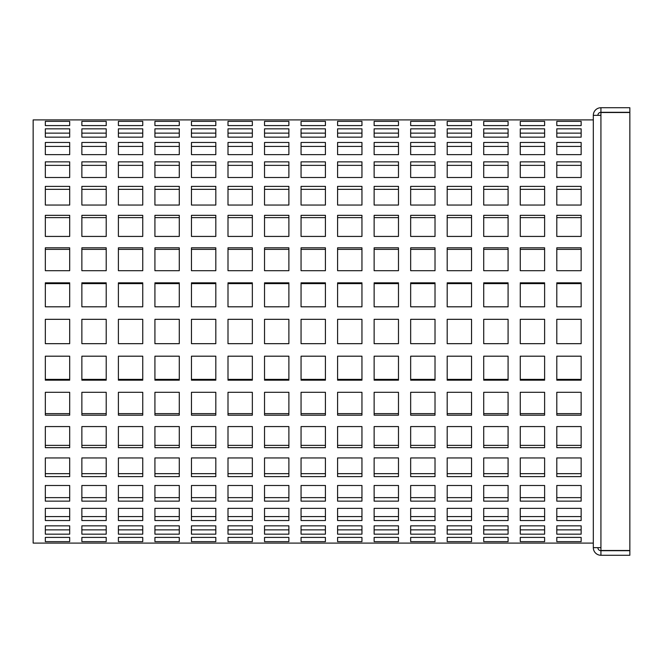 <?xml version="1.0" encoding="UTF-8"?>
<svg xmlns="http://www.w3.org/2000/svg" width="663" height="663" viewBox="0 0 663 663"><rect width="100%" height="100%" fill="white"/><g stroke="black" fill="none" stroke-linecap="round" stroke-linejoin="round"><path stroke-width="0.99" d="M581.153 379.377L556.796 379.377M556.796 189.328L581.153 189.328M556.796 283.623L581.153 283.623M556.796 146.432L581.153 146.432M556.796 165.36L581.153 165.36M556.796 133.13L581.153 133.13M556.796 217.621L581.153 217.621M556.796 249.371L581.153 249.371M398.48 529.87L374.131 529.87M398.48 497.64L374.131 497.64M398.48 516.568L374.131 516.568M398.48 473.672L374.131 473.672M581.153 473.672L556.796 473.672M581.153 516.568L556.796 516.568M544.613 516.568L520.264 516.568M544.613 473.672L520.264 473.672M544.613 413.629L520.264 413.629M520.264 249.371L544.613 249.371M520.264 189.328L544.613 189.328M520.264 133.13L544.613 133.13M520.264 146.432L544.613 146.432M520.264 165.36L544.613 165.36M520.264 217.621L544.613 217.621M520.264 283.623L544.613 283.623M544.613 379.377L520.264 379.377M544.613 445.379L520.264 445.379M544.613 497.64L520.264 497.64M544.613 529.87L520.264 529.87M581.153 497.64L556.796 497.64M581.153 529.87L556.796 529.87M581.153 445.379L556.796 445.379M581.153 413.629L556.796 413.629M508.082 413.629L483.725 413.629M447.194 189.328L471.55 189.328M483.725 249.371L508.082 249.371M483.725 189.328L508.082 189.328M447.194 283.623L471.55 283.623M508.082 473.672L483.725 473.672M471.55 473.672L447.194 473.672M435.019 473.672L410.662 473.672M471.55 516.568L447.194 516.568M508.082 529.87L483.725 529.87M435.019 516.568L410.662 516.568M508.082 497.64L483.725 497.64M435.019 497.64L410.662 497.64M483.725 165.36L508.082 165.36M483.725 146.432L508.082 146.432M483.725 133.13L508.082 133.13M471.55 497.64L447.194 497.64M435.019 529.87L410.662 529.87M508.082 516.568L483.725 516.568M471.55 529.87L447.194 529.87M435.019 445.379L410.662 445.379M471.55 445.379L447.194 445.379M508.082 445.379L483.725 445.379M435.019 379.377L410.662 379.377M435.019 413.629L410.662 413.629M483.725 283.623L508.082 283.623M483.725 217.621L508.082 217.621M447.194 217.621L471.55 217.621M447.194 249.371L471.55 249.371M508.082 379.377L483.725 379.377M471.55 379.377L447.194 379.377M471.55 413.629L447.194 413.629M398.48 379.377L374.131 379.377M410.662 249.371L435.019 249.371M410.662 217.621L435.019 217.621M374.131 217.621L398.48 217.621M410.662 283.623L435.019 283.623M398.48 445.379L374.131 445.379M288.886 413.629L264.529 413.629M301.06 189.328L325.417 189.328M264.529 249.371L288.886 249.371M264.529 189.328L288.886 189.328M264.529 283.623L288.886 283.623M179.283 413.629L154.927 413.629M179.283 379.377L154.927 379.377M191.458 189.328L215.815 189.328M154.927 249.371L179.283 249.371M154.927 217.621L179.283 217.621M191.458 283.623L215.815 283.623M252.346 379.377L227.997 379.377M227.997 283.623L252.346 283.623M227.997 217.621L252.346 217.621M325.417 473.672L301.06 473.672M179.283 473.672L154.927 473.672M252.346 473.672L227.997 473.672M215.815 473.672L191.458 473.672M288.886 473.672L264.529 473.672M325.417 516.568L301.06 516.568M288.886 529.87L264.529 529.87M215.815 516.568L191.458 516.568M179.283 516.568L154.927 516.568M252.346 529.87L227.997 529.87M179.283 497.64L154.927 497.64M215.815 497.64L191.458 497.64M69.681 413.629L45.324 413.629M69.681 379.377L45.324 379.377M106.213 379.377L81.864 379.377M45.324 249.371L69.681 249.371M45.324 217.621L69.681 217.621M81.864 217.621L106.213 217.621M81.864 283.623L106.213 283.623M106.213 473.672L81.864 473.672M69.681 473.672L45.324 473.672M69.681 516.568L45.324 516.568M106.213 529.87L81.864 529.87M106.213 497.64L81.864 497.64M118.395 217.621L142.752 217.621M142.752 516.568L118.395 516.568M142.752 473.672L118.395 473.672M142.752 413.629L118.395 413.629M118.395 249.371L142.752 249.371M361.948 516.568L337.591 516.568M361.948 473.672L337.591 473.672M361.948 413.629L337.591 413.629M337.591 249.371L361.948 249.371M337.591 189.328L361.948 189.328M447.194 133.13L471.55 133.13M374.131 133.13L398.48 133.13M264.529 133.13L288.886 133.13M154.927 133.13L179.283 133.13M45.324 133.13L69.681 133.13M118.395 133.13L142.752 133.13M447.194 165.36L471.55 165.36M337.591 165.36L361.948 165.36M410.662 165.36L435.019 165.36M374.131 165.36L398.48 165.36M301.06 165.36L325.417 165.36M118.395 165.36L142.752 165.36M81.864 165.36L106.213 165.36M45.324 165.36L69.681 165.36M154.927 165.36L179.283 165.36M227.997 165.36L252.346 165.36M191.458 165.36L215.815 165.36M264.529 165.36L288.886 165.36M264.529 146.432L288.886 146.432M191.458 146.432L215.815 146.432M227.997 146.432L252.346 146.432M154.927 146.432L179.283 146.432M45.324 146.432L69.681 146.432M81.864 146.432L106.213 146.432M118.395 146.432L142.752 146.432M301.06 146.432L325.417 146.432M374.131 146.432L398.48 146.432M410.662 146.432L435.019 146.432M337.591 146.432L361.948 146.432M447.194 146.432L471.55 146.432M337.591 133.13L361.948 133.13M81.864 133.13L106.213 133.13M227.997 133.13L252.346 133.13M191.458 133.13L215.815 133.13M301.06 133.13L325.417 133.13M410.662 133.13L435.019 133.13M337.591 217.621L361.948 217.621M337.591 283.623L361.948 283.623M361.948 379.377L337.591 379.377M361.948 445.379L337.591 445.379M361.948 497.64L337.591 497.64M361.948 529.87L337.591 529.87M118.395 283.623L142.752 283.623M142.752 379.377L118.395 379.377M142.752 445.379L118.395 445.379M142.752 497.64L118.395 497.64M142.752 529.87L118.395 529.87M118.395 186.386L142.752 186.386L142.752 205.049L118.395 205.049L118.395 186.386L118.395 189.328L142.752 189.328M69.681 497.64L45.324 497.64M106.213 516.568L81.864 516.568M69.681 529.87L45.324 529.87M69.681 445.379L45.324 445.379M106.213 445.379L81.864 445.379M45.324 283.623L69.681 283.623M81.864 189.328L106.213 189.328M81.864 249.371L106.213 249.371M45.324 189.328L69.681 189.328M106.213 413.629L81.864 413.629M288.886 497.64L264.529 497.64M252.346 497.64L227.997 497.64M325.417 497.64L301.06 497.64M252.346 516.568L227.997 516.568M179.283 529.87L154.927 529.87M215.815 529.87L191.458 529.87M288.886 516.568L264.529 516.568M325.417 529.87L301.06 529.87M288.886 445.379L264.529 445.379M215.815 445.379L191.458 445.379M252.346 445.379L227.997 445.379M179.283 445.379L154.927 445.379M325.417 445.379L301.06 445.379M227.997 189.328L252.346 189.328M227.997 249.371L252.346 249.371M252.346 413.629L227.997 413.629M154.927 283.623L179.283 283.623M154.927 189.328L179.283 189.328M191.458 217.621L215.815 217.621M191.458 249.371L215.815 249.371M215.815 379.377L191.458 379.377M215.815 413.629L191.458 413.629M301.06 283.623L325.417 283.623M264.529 217.621L288.886 217.621M301.06 217.621L325.417 217.621M301.06 249.371L325.417 249.371M288.886 379.377L264.529 379.377M325.417 379.377L301.06 379.377M325.417 413.629L301.06 413.629M374.131 283.623L398.48 283.623M374.131 189.328L398.48 189.328M374.131 249.371L398.48 249.371M410.662 189.328L435.019 189.328M398.48 413.629L374.131 413.629M556.796 380.172L556.796 356.188L581.153 356.188L581.153 380.172L556.796 380.172M556.796 205.049L556.796 186.386L581.153 186.386L581.153 205.049L556.796 205.049M556.796 306.812L556.796 282.828L581.153 282.828L581.153 306.812L556.796 306.812M556.796 125.589L556.796 121.354L581.153 121.354L581.153 125.589L556.796 125.589M556.796 154.653L556.796 142.47L581.153 142.47L581.153 154.653L556.796 154.653M556.796 177.51L556.796 161.855L581.153 161.855L581.153 177.51L556.796 177.51M556.796 137.166L556.796 128.837L581.153 128.837L581.153 137.166L556.796 137.166M556.796 236.426L556.796 215.334L581.153 215.334L581.153 236.426L556.796 236.426M556.796 270.695L556.796 247.813L581.153 247.813L581.153 270.695L556.796 270.695M556.796 331.5L556.796 319.326L581.153 319.326L581.153 343.674L556.796 343.674L556.796 331.5M593.319 119.912L33.15 119.912L33.15 543.088L593.319 543.088M374.131 534.163L374.131 525.834L398.48 525.834L398.48 534.163L374.131 534.163M374.131 501.145L374.131 485.49L398.48 485.49L398.48 501.145L374.131 501.145M374.131 520.53L374.131 508.347L398.48 508.347L398.48 520.53L374.131 520.53M374.131 541.646L374.131 537.411L398.48 537.411L398.48 541.646L374.131 541.646M374.131 476.614L374.131 457.951L398.48 457.951L398.48 476.614L374.131 476.614M556.796 476.614L556.796 457.951L581.153 457.951L581.153 476.614L556.796 476.614M556.796 541.646L556.796 537.411L581.153 537.411L581.153 541.646L556.796 541.646M556.796 520.53L556.796 508.347L581.153 508.347L581.153 520.53L556.796 520.53M520.264 541.646L520.264 537.411L544.613 537.411L544.613 541.646L520.264 541.646M520.264 520.53L520.264 508.347L544.613 508.347L544.613 520.53L520.264 520.53M520.264 476.614L520.264 457.951L544.613 457.951L544.613 476.614L520.264 476.614M520.264 415.187L520.264 392.305L544.613 392.305L544.613 415.187L520.264 415.187M520.264 331.5L520.264 319.326L544.613 319.326L544.613 343.674L520.264 343.674L520.264 331.5M520.264 270.695L520.264 247.813L544.613 247.813L544.613 270.695L520.264 270.695M520.264 205.049L520.264 186.386L544.613 186.386L544.613 205.049L520.264 205.049M520.264 137.166L520.264 128.837L544.613 128.837L544.613 137.166L520.264 137.166M520.264 154.653L520.264 142.47L544.613 142.47L544.613 154.653L520.264 154.653M520.264 177.51L520.264 161.855L544.613 161.855L544.613 177.51L520.264 177.51M520.264 236.426L520.264 215.334L544.613 215.334L544.613 236.426L520.264 236.426M520.264 306.812L520.264 282.828L544.613 282.828L544.613 306.812L520.264 306.812M520.264 380.172L520.264 356.188L544.613 356.188L544.613 380.172L520.264 380.172M520.264 447.666L520.264 426.574L544.613 426.574L544.613 447.666L520.264 447.666M520.264 501.145L520.264 485.49L544.613 485.49L544.613 501.145L520.264 501.145M520.264 534.163L520.264 525.834L544.613 525.834L544.613 534.163L520.264 534.163M556.796 501.145L556.796 485.49L581.153 485.49L581.153 501.145L556.796 501.145M556.796 534.163L556.796 525.834L581.153 525.834L581.153 534.163L556.796 534.163M556.796 447.666L556.796 426.574L581.153 426.574L581.153 447.666L556.796 447.666M556.796 415.187L556.796 392.305L581.153 392.305L581.153 415.187L556.796 415.187M447.194 331.5L447.194 319.326L471.55 319.326L471.55 343.674L447.194 343.674L447.194 331.5M483.725 415.187L483.725 392.305L508.082 392.305L508.082 415.187L483.725 415.187M483.725 331.5L483.725 319.326L508.082 319.326L508.082 343.674L483.725 343.674L483.725 331.5M447.194 205.049L447.194 186.386L471.55 186.386L471.55 205.049L447.194 205.049M483.725 270.695L483.725 247.813L508.082 247.813L508.082 270.695L483.725 270.695M483.725 205.049L483.725 186.386L508.082 186.386L508.082 205.049L483.725 205.049M447.194 306.812L447.194 282.828L471.55 282.828L471.55 306.812L447.194 306.812M410.662 331.5L410.662 319.326L435.019 319.326L435.019 343.674L410.662 343.674L410.662 331.5M483.725 476.614L483.725 457.951L508.082 457.951L508.082 476.614L483.725 476.614M447.194 476.614L447.194 457.951L471.55 457.951L471.55 476.614L447.194 476.614M410.662 476.614L410.662 457.951L435.019 457.951L435.019 476.614L410.662 476.614M447.194 541.646L447.194 537.411L471.55 537.411L471.55 541.646L447.194 541.646M447.194 520.53L447.194 508.347L471.55 508.347L471.55 520.53L447.194 520.53M483.725 534.163L483.725 525.834L508.082 525.834L508.082 534.163L483.725 534.163M410.662 541.646L410.662 537.411L435.019 537.411L435.019 541.646L410.662 541.646M410.662 520.53L410.662 508.347L435.019 508.347L435.019 520.53L410.662 520.53M483.725 501.145L483.725 485.49L508.082 485.49L508.082 501.145L483.725 501.145M410.662 501.145L410.662 485.49L435.019 485.49L435.019 501.145L410.662 501.145M483.725 177.51L483.725 161.855L508.082 161.855L508.082 177.51L483.725 177.51M483.725 154.653L483.725 142.47L508.082 142.47L508.082 154.653L483.725 154.653M483.725 137.166L483.725 128.837L508.082 128.837L508.082 137.166L483.725 137.166M447.194 501.145L447.194 485.49L471.55 485.49L471.55 501.145L447.194 501.145M410.662 534.163L410.662 525.834L435.019 525.834L435.019 534.163L410.662 534.163M483.725 520.53L483.725 508.347L508.082 508.347L508.082 520.53L483.725 520.53M483.725 541.646L483.725 537.411L508.082 537.411L508.082 541.646L483.725 541.646M447.194 534.163L447.194 525.834L471.55 525.834L471.55 534.163L447.194 534.163M410.662 447.666L410.662 426.574L435.019 426.574L435.019 447.666L410.662 447.666M447.194 447.666L447.194 426.574L471.55 426.574L471.55 447.666L447.194 447.666M483.725 447.666L483.725 426.574L508.082 426.574L508.082 447.666L483.725 447.666M410.662 380.172L410.662 356.188L435.019 356.188L435.019 380.172L410.662 380.172M410.662 415.187L410.662 392.305L435.019 392.305L435.019 415.187L410.662 415.187M483.725 306.812L483.725 282.828L508.082 282.828L508.082 306.812L483.725 306.812M483.725 236.426L483.725 215.334L508.082 215.334L508.082 236.426L483.725 236.426M447.194 236.426L447.194 215.334L471.55 215.334L471.55 236.426L447.194 236.426M447.194 270.695L447.194 247.813L471.55 247.813L471.55 270.695L447.194 270.695M483.725 380.172L483.725 356.188L508.082 356.188L508.082 380.172L483.725 380.172M447.194 380.172L447.194 356.188L471.55 356.188L471.55 380.172L447.194 380.172M447.194 415.187L447.194 392.305L471.55 392.305L471.55 415.187L447.194 415.187M520.264 125.589L520.264 121.354L544.613 121.354L544.613 125.589L520.264 125.589M483.725 125.589L483.725 121.354L508.082 121.354L508.082 125.589L483.725 125.589M374.131 380.172L374.131 356.188L398.48 356.188L398.48 380.172L374.131 380.172M410.662 270.695L410.662 247.813L435.019 247.813L435.019 270.695L410.662 270.695M410.662 236.426L410.662 215.334L435.019 215.334L435.019 236.426L410.662 236.426M374.131 236.426L374.131 215.334L398.48 215.334L398.48 236.426L374.131 236.426M410.662 306.812L410.662 282.828L435.019 282.828L435.019 306.812L410.662 306.812M374.131 447.666L374.131 426.574L398.48 426.574L398.48 447.666L374.131 447.666M301.06 331.5L301.06 319.326L325.417 319.326L325.417 343.674L301.06 343.674L301.06 331.5M264.529 415.187L264.529 392.305L288.886 392.305L288.886 415.187L264.529 415.187M264.529 331.5L264.529 319.326L288.886 319.326L288.886 343.674L264.529 343.674L264.529 331.5M301.06 205.049L301.06 186.386L325.417 186.386L325.417 205.049L301.06 205.049M264.529 270.695L264.529 247.813L288.886 247.813L288.886 270.695L264.529 270.695M264.529 205.049L264.529 186.386L288.886 186.386L288.886 205.049L264.529 205.049M264.529 306.812L264.529 282.828L288.886 282.828L288.886 306.812L264.529 306.812M191.458 331.5L191.458 319.326L215.815 319.326L215.815 343.674L191.458 343.674L191.458 331.5M154.927 415.187L154.927 392.305L179.283 392.305L179.283 415.187L154.927 415.187M154.927 380.172L154.927 356.188L179.283 356.188L179.283 380.172L154.927 380.172M191.458 205.049L191.458 186.386L215.815 186.386L215.815 205.049L191.458 205.049M154.927 270.695L154.927 247.813L179.283 247.813L179.283 270.695L154.927 270.695M154.927 236.426L154.927 215.334L179.283 215.334L179.283 236.426L154.927 236.426M191.458 306.812L191.458 282.828L215.815 282.828L215.815 306.812L191.458 306.812M227.997 380.172L227.997 356.188L252.346 356.188L252.346 380.172L227.997 380.172M227.997 306.812L227.997 282.828L252.346 282.828L252.346 306.812L227.997 306.812M227.997 236.426L227.997 215.334L252.346 215.334L252.346 236.426L227.997 236.426M301.06 476.614L301.06 457.951L325.417 457.951L325.417 476.614L301.06 476.614M154.927 476.614L154.927 457.951L179.283 457.951L179.283 476.614L154.927 476.614M227.997 476.614L227.997 457.951L252.346 457.951L252.346 476.614L227.997 476.614M191.458 476.614L191.458 457.951L215.815 457.951L215.815 476.614L191.458 476.614M264.529 476.614L264.529 457.951L288.886 457.951L288.886 476.614L264.529 476.614M301.06 541.646L301.06 537.411L325.417 537.411L325.417 541.646L301.06 541.646M301.06 520.53L301.06 508.347L325.417 508.347L325.417 520.53L301.06 520.53M264.529 534.163L264.529 525.834L288.886 525.834L288.886 534.163L264.529 534.163M191.458 541.646L191.458 537.411L215.815 537.411L215.815 541.646L191.458 541.646M191.458 520.53L191.458 508.347L215.815 508.347L215.815 520.53L191.458 520.53M154.927 541.646L154.927 537.411L179.283 537.411L179.283 541.646L154.927 541.646M154.927 520.53L154.927 508.347L179.283 508.347L179.283 520.53L154.927 520.53M227.997 534.163L227.997 525.834L252.346 525.834L252.346 534.163L227.997 534.163M154.927 501.145L154.927 485.49L179.283 485.49L179.283 501.145L154.927 501.145M191.458 501.145L191.458 485.49L215.815 485.49L215.815 501.145L191.458 501.145M45.324 415.187L45.324 392.305L69.681 392.305L69.681 415.187L45.324 415.187M45.324 380.172L45.324 356.188L69.681 356.188L69.681 380.172L45.324 380.172M81.864 380.172L81.864 356.188L106.213 356.188L106.213 380.172L81.864 380.172M45.324 270.695L45.324 247.813L69.681 247.813L69.681 270.695L45.324 270.695M45.324 236.426L45.324 215.334L69.681 215.334L69.681 236.426L45.324 236.426M81.864 236.426L81.864 215.334L106.213 215.334L106.213 236.426L81.864 236.426M81.864 306.812L81.864 282.828L106.213 282.828L106.213 306.812L81.864 306.812M81.864 476.614L81.864 457.951L106.213 457.951L106.213 476.614L81.864 476.614M45.324 476.614L45.324 457.951L69.681 457.951L69.681 476.614L45.324 476.614M45.324 541.646L45.324 537.411L69.681 537.411L69.681 541.646L45.324 541.646M45.324 520.53L45.324 508.347L69.681 508.347L69.681 520.53L45.324 520.53M81.864 534.163L81.864 525.834L106.213 525.834L106.213 534.163L81.864 534.163M81.864 501.145L81.864 485.49L106.213 485.49L106.213 501.145L81.864 501.145M118.395 236.426L118.395 215.334L142.752 215.334L142.752 236.426L118.395 236.426M118.395 541.646L118.395 537.411L142.752 537.411L142.752 541.646L118.395 541.646M118.395 520.53L118.395 508.347L142.752 508.347L142.752 520.53L118.395 520.53M118.395 476.614L118.395 457.951L142.752 457.951L142.752 476.614L118.395 476.614M118.395 415.187L118.395 392.305L142.752 392.305L142.752 415.187L118.395 415.187M118.395 331.5L118.395 319.326L142.752 319.326L142.752 343.674L118.395 343.674L118.395 331.5M118.395 270.695L118.395 247.813L142.752 247.813L142.752 270.695L118.395 270.695M337.591 541.646L337.591 537.411L361.948 537.411L361.948 541.646L337.591 541.646M337.591 520.53L337.591 508.347L361.948 508.347L361.948 520.53L337.591 520.53M337.591 476.614L337.591 457.951L361.948 457.951L361.948 476.614L337.591 476.614M337.591 415.187L337.591 392.305L361.948 392.305L361.948 415.187L337.591 415.187M337.591 331.5L337.591 319.326L361.948 319.326L361.948 343.674L337.591 343.674L337.591 331.5M337.591 270.695L337.591 247.813L361.948 247.813L361.948 270.695L337.591 270.695M337.591 205.049L337.591 186.386L361.948 186.386L361.948 205.049L337.591 205.049M447.194 137.166L447.194 128.837L471.55 128.837L471.55 137.166L447.194 137.166M410.662 125.589L410.662 121.354L435.019 121.354L435.019 125.589L410.662 125.589M374.131 137.166L374.131 128.837L398.48 128.837L398.48 137.166L374.131 137.166M301.06 125.589L301.06 121.354L325.417 121.354L325.417 125.589L301.06 125.589M264.529 137.166L264.529 128.837L288.886 128.837L288.886 137.166L264.529 137.166M191.458 125.589L191.458 121.354L215.815 121.354L215.815 125.589L191.458 125.589M154.927 137.166L154.927 128.837L179.283 128.837L179.283 137.166L154.927 137.166M227.997 125.589L227.997 121.354L252.346 121.354L252.346 125.589L227.997 125.589M45.324 137.166L45.324 128.837L69.681 128.837L69.681 137.166L45.324 137.166M81.864 125.589L81.864 121.354L106.213 121.354L106.213 125.589L81.864 125.589M118.395 137.166L118.395 128.837L142.752 128.837L142.752 137.166L118.395 137.166M337.591 125.589L337.591 121.354L361.948 121.354L361.948 125.589L337.591 125.589M447.194 177.51L447.194 161.855L471.55 161.855L471.55 177.51L447.194 177.51M337.591 177.51L337.591 161.855L361.948 161.855L361.948 177.51L337.591 177.51M410.662 177.51L410.662 161.855L435.019 161.855L435.019 177.51L410.662 177.51M374.131 177.51L374.131 161.855L398.48 161.855L398.48 177.51L374.131 177.51M301.06 177.51L301.06 161.855L325.417 161.855L325.417 177.51L301.06 177.51M118.395 177.51L118.395 161.855L142.752 161.855L142.752 177.51L118.395 177.51M81.864 177.51L81.864 161.855L106.213 161.855L106.213 177.51L81.864 177.51M45.324 177.51L45.324 161.855L69.681 161.855L69.681 177.51L45.324 177.51M154.927 177.51L154.927 161.855L179.283 161.855L179.283 177.51L154.927 177.51M227.997 177.51L227.997 161.855L252.346 161.855L252.346 177.51L227.997 177.51M191.458 177.51L191.458 161.855L215.815 161.855L215.815 177.51L191.458 177.51M264.529 177.51L264.529 161.855L288.886 161.855L288.886 177.51L264.529 177.51M264.529 154.653L264.529 142.47L288.886 142.47L288.886 154.653L264.529 154.653M191.458 154.653L191.458 142.47L215.815 142.47L215.815 154.653L191.458 154.653M227.997 154.653L227.997 142.47L252.346 142.47L252.346 154.653L227.997 154.653M154.927 154.653L154.927 142.47L179.283 142.47L179.283 154.653L154.927 154.653M45.324 154.653L45.324 142.47L69.681 142.47L69.681 154.653L45.324 154.653M81.864 154.653L81.864 142.47L106.213 142.47L106.213 154.653L81.864 154.653M118.395 154.653L118.395 142.47L142.752 142.47L142.752 154.653L118.395 154.653M301.06 154.653L301.06 142.47L325.417 142.47L325.417 154.653L301.06 154.653M374.131 154.653L374.131 142.47L398.48 142.47L398.48 154.653L374.131 154.653M410.662 154.653L410.662 142.47L435.019 142.47L435.019 154.653L410.662 154.653M337.591 154.653L337.591 142.47L361.948 142.47L361.948 154.653L337.591 154.653M447.194 154.653L447.194 142.47L471.55 142.47L471.55 154.653L447.194 154.653M337.591 137.166L337.591 128.837L361.948 128.837L361.948 137.166L337.591 137.166M118.395 125.589L118.395 121.354L142.752 121.354L142.752 125.589L118.395 125.589M81.864 137.166L81.864 128.837L106.213 128.837L106.213 137.166L81.864 137.166M45.324 125.589L45.324 121.354L69.681 121.354L69.681 125.589L45.324 125.589M227.997 137.166L227.997 128.837L252.346 128.837L252.346 137.166L227.997 137.166M154.927 125.589L154.927 121.354L179.283 121.354L179.283 125.589L154.927 125.589M191.458 137.166L191.458 128.837L215.815 128.837L215.815 137.166L191.458 137.166M264.529 125.589L264.529 121.354L288.886 121.354L288.886 125.589L264.529 125.589M301.06 137.166L301.06 128.837L325.417 128.837L325.417 137.166L301.06 137.166M374.131 125.589L374.131 121.354L398.48 121.354L398.48 125.589L374.131 125.589M410.662 137.166L410.662 128.837L435.019 128.837L435.019 137.166L410.662 137.166M447.194 125.589L447.194 121.354L471.55 121.354L471.55 125.589L447.194 125.589M337.591 236.426L337.591 215.334L361.948 215.334L361.948 236.426L337.591 236.426M337.591 306.812L337.591 282.828L361.948 282.828L361.948 306.812L337.591 306.812M337.591 380.172L337.591 356.188L361.948 356.188L361.948 380.172L337.591 380.172M337.591 447.666L337.591 426.574L361.948 426.574L361.948 447.666L337.591 447.666M337.591 501.145L337.591 485.49L361.948 485.49L361.948 501.145L337.591 501.145M337.591 534.163L337.591 525.834L361.948 525.834L361.948 534.163L337.591 534.163M118.395 306.812L118.395 282.828L142.752 282.828L142.752 306.812L118.395 306.812M118.395 380.172L118.395 356.188L142.752 356.188L142.752 380.172L118.395 380.172M118.395 447.666L118.395 426.574L142.752 426.574L142.752 447.666L118.395 447.666M118.395 501.145L118.395 485.49L142.752 485.49L142.752 501.145L118.395 501.145M118.395 534.163L118.395 525.834L142.752 525.834L142.752 534.163L118.395 534.163M45.324 501.145L45.324 485.49L69.681 485.49L69.681 501.145L45.324 501.145M81.864 520.53L81.864 508.347L106.213 508.347L106.213 520.53L81.864 520.53M81.864 541.646L81.864 537.411L106.213 537.411L106.213 541.646L81.864 541.646M45.324 534.163L45.324 525.834L69.681 525.834L69.681 534.163L45.324 534.163M45.324 447.666L45.324 426.574L69.681 426.574L69.681 447.666L45.324 447.666M81.864 447.666L81.864 426.574L106.213 426.574L106.213 447.666L81.864 447.666M45.324 306.812L45.324 282.828L69.681 282.828L69.681 306.812L45.324 306.812M81.864 205.049L81.864 186.386L106.213 186.386L106.213 205.049L81.864 205.049M81.864 270.695L81.864 247.813L106.213 247.813L106.213 270.695L81.864 270.695M45.324 205.049L45.324 186.386L69.681 186.386L69.681 205.049L45.324 205.049M81.864 331.5L81.864 319.326L106.213 319.326L106.213 343.674L81.864 343.674L81.864 331.5M81.864 415.187L81.864 392.305L106.213 392.305L106.213 415.187L81.864 415.187M45.324 331.5L45.324 319.326L69.681 319.326L69.681 343.674L45.324 343.674L45.324 331.5M264.529 501.145L264.529 485.49L288.886 485.49L288.886 501.145L264.529 501.145M227.997 501.145L227.997 485.49L252.346 485.49L252.346 501.145L227.997 501.145M301.06 501.145L301.06 485.49L325.417 485.49L325.417 501.145L301.06 501.145M227.997 520.53L227.997 508.347L252.346 508.347L252.346 520.53L227.997 520.53M227.997 541.646L227.997 537.411L252.346 537.411L252.346 541.646L227.997 541.646M154.927 534.163L154.927 525.834L179.283 525.834L179.283 534.163L154.927 534.163M191.458 534.163L191.458 525.834L215.815 525.834L215.815 534.163L191.458 534.163M264.529 520.53L264.529 508.347L288.886 508.347L288.886 520.53L264.529 520.53M264.529 541.646L264.529 537.411L288.886 537.411L288.886 541.646L264.529 541.646M301.06 534.163L301.06 525.834L325.417 525.834L325.417 534.163L301.06 534.163M264.529 447.666L264.529 426.574L288.886 426.574L288.886 447.666L264.529 447.666M191.458 447.666L191.458 426.574L215.815 426.574L215.815 447.666L191.458 447.666M227.997 447.666L227.997 426.574L252.346 426.574L252.346 447.666L227.997 447.666M154.927 447.666L154.927 426.574L179.283 426.574L179.283 447.666L154.927 447.666M301.06 447.666L301.06 426.574L325.417 426.574L325.417 447.666L301.06 447.666M227.997 205.049L227.997 186.386L252.346 186.386L252.346 205.049L227.997 205.049M227.997 270.695L227.997 247.813L252.346 247.813L252.346 270.695L227.997 270.695M227.997 331.5L227.997 319.326L252.346 319.326L252.346 343.674L227.997 343.674L227.997 331.5M227.997 415.187L227.997 392.305L252.346 392.305L252.346 415.187L227.997 415.187M154.927 306.812L154.927 282.828L179.283 282.828L179.283 306.812L154.927 306.812M154.927 205.049L154.927 186.386L179.283 186.386L179.283 205.049L154.927 205.049M191.458 236.426L191.458 215.334L215.815 215.334L215.815 236.426L191.458 236.426M191.458 270.695L191.458 247.813L215.815 247.813L215.815 270.695L191.458 270.695M154.927 331.5L154.927 319.326L179.283 319.326L179.283 343.674L154.927 343.674L154.927 331.5M191.458 380.172L191.458 356.188L215.815 356.188L215.815 380.172L191.458 380.172M191.458 415.187L191.458 392.305L215.815 392.305L215.815 415.187L191.458 415.187M301.06 306.812L301.06 282.828L325.417 282.828L325.417 306.812L301.06 306.812M264.529 236.426L264.529 215.334L288.886 215.334L288.886 236.426L264.529 236.426M301.06 236.426L301.06 215.334L325.417 215.334L325.417 236.426L301.06 236.426M301.06 270.695L301.06 247.813L325.417 247.813L325.417 270.695L301.06 270.695M264.529 380.172L264.529 356.188L288.886 356.188L288.886 380.172L264.529 380.172M301.06 380.172L301.06 356.188L325.417 356.188L325.417 380.172L301.06 380.172M301.06 415.187L301.06 392.305L325.417 392.305L325.417 415.187L301.06 415.187M374.131 306.812L374.131 282.828L398.48 282.828L398.48 306.812L374.131 306.812M374.131 205.049L374.131 186.386L398.48 186.386L398.48 205.049L374.131 205.049M374.131 270.695L374.131 247.813L398.48 247.813L398.48 270.695L374.131 270.695M410.662 205.049L410.662 186.386L435.019 186.386L435.019 205.049L410.662 205.049M374.131 331.5L374.131 319.326L398.48 319.326L398.48 343.674L374.131 343.674L374.131 331.5M374.131 415.187L374.131 392.305L398.48 392.305L398.48 415.187L374.131 415.187M597.885 115.345A3.042 3.042 0 0 1 600.927 112.304L629.85 112.304L629.85 107.729L600.927 107.729A7.608 7.608 0 0 0 593.319 115.345L600.927 115.345L600.927 112.511L629.85 112.511L629.85 550.489L600.927 550.489L600.927 547.655L593.319 547.655A7.608 7.608 0 0 0 600.927 555.271L629.85 555.271L629.85 550.696L600.927 550.696L600.927 555.271M597.885 547.655A3.042 3.042 0 0 0 600.927 550.696M600.927 112.304L600.927 107.729M593.319 547.655L593.319 115.345M600.927 115.345L600.927 547.655"/></g></svg>
